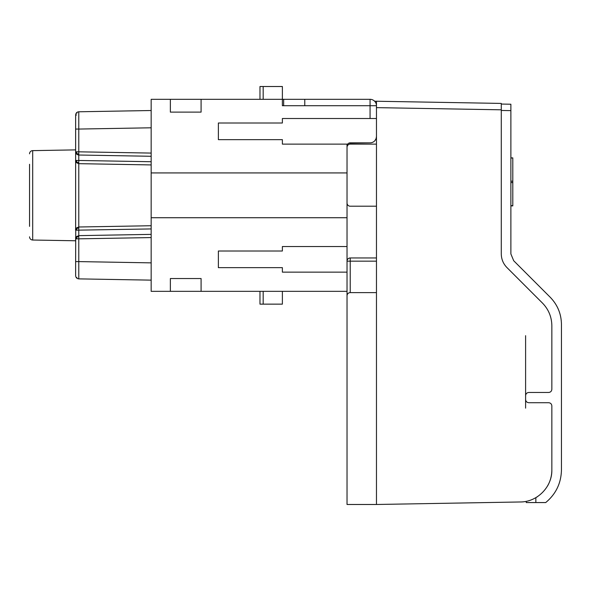 <?xml version="1.0" encoding="UTF-8"?>
<svg xmlns="http://www.w3.org/2000/svg" width="591" height="591" viewBox="0 0 591 591"><rect width="100%" height="100%" fill="white"/><g stroke="black" fill="none" stroke-linecap="round" stroke-linejoin="round"><path stroke-width="0.89" d="M76.549 277.918L76.948 277.504L76.586 277.947M170.363 99.318L201.088 99.318L201.088 112.12L170.363 112.12L170.363 99.318L151.163 99.318L151.163 291.341L347.028 291.341L347.028 365.002M201.088 99.318L282.38 99.318L282.38 86.515L259.974 86.515L259.974 99.318M283.658 99.318L282.38 99.318L282.38 105.715L304.779 105.715L304.779 99.318L283.658 99.318L283.658 105.715M370.069 99.318A6.398 6.398 0 0 1 376.467 105.715L370.069 105.715L370.069 99.318L304.779 99.318M376.467 118.518L282.38 118.518L282.38 123.002L218.375 123.002L218.375 139.646L282.38 139.646L282.38 144.123L347.028 144.123L347.028 172.927L151.163 172.927M282.38 267.657L282.38 272.141L347.028 272.141L347.028 246.536L282.38 246.536L282.38 251.012L218.375 251.012L218.375 267.657L282.38 267.657M78.758 154.081L76.948 153.653L76.549 154.066L78.78 155.019L78.78 151.821L75.633 151.821L75.633 114.979C75.833 113.08 76.882 112.009 78.78 111.78L151.163 110.517L78.78 111.78L78.78 129.06L75.633 129.06M76.948 113.154L76.557 112.741M76.712 236.444L75.951 237.449L76.549 236.592L76.948 237.006L76.549 238.838L78.78 238.838L78.78 235.639L76.549 236.592L78.773 235.669M75.951 161.853L76.549 162.702L76.948 162.289L78.758 162.724L78.78 163.663C76.283 162.821 75.242 161.757 75.633 160.464L76.549 162.702L78.78 163.663C76.283 162.821 75.242 161.757 75.633 160.464L75.633 151.821L76.712 154.214L75.951 153.209M75.751 229.345L75.633 261.599L78.78 261.599L78.78 278.878L151.163 280.141L78.78 278.878C76.882 278.649 75.833 277.578 75.633 275.672L75.633 261.599M259.974 291.341L259.974 304.143L282.38 304.143L282.38 291.341M151.163 217.732L347.028 217.732L347.028 172.927M75.633 122.005L75.633 114.979L76.549 114.979M75.633 145.475L75.633 195.325M348.845 143.155L370.069 142.845A6.398 6.398 0 0 0 376.467 136.44L376.135 138.486L375.026 140.488M370.069 142.845L350.227 142.845A3.199 3.199 0 0 0 347.028 146.043M151.163 234.376L78.78 235.639L78.78 226.996L76.549 227.949L75.633 230.195A3.199 3.199 0 0 1 75.951 228.806A3.199 3.199 0 0 0 75.633 230.195L151.163 228.931M76.948 237.006L78.758 236.577M78.758 162.724L78.78 160.464L75.633 160.464L75.633 230.195C75.242 228.902 76.283 227.838 78.78 226.996L151.163 225.732M201.088 291.341L201.088 278.538L170.363 278.538L170.363 291.341M76.948 162.289L76.549 160.464M78.758 227.934L76.948 228.37L76.712 227.801M29.55 164.283L29.55 226.375M76.948 228.37L76.549 230.195M77.724 154.82L78.322 154.982M347.028 217.732L347.028 246.536M347.028 272.141L347.028 295.818A3.199 3.199 0 0 1 350.227 292.619L350.227 261.163L376.467 261.163M76.948 153.653L76.549 151.821M76.549 236.592L75.633 238.838L76.549 238.838M151.163 156.283L78.78 155.019L78.78 160.464L151.163 161.727M78.78 226.996L78.78 163.663L151.163 164.926M75.633 237.213L75.633 241.335M29.55 153.83A3.199 3.199 0 0 1 32.697 150.631L32.697 240.027A3.199 3.199 0 0 1 29.55 236.821M376.467 206.207L350.227 206.207A3.199 3.199 0 0 1 347.028 203.009L347.028 147.322A3.199 3.199 0 0 1 350.227 144.123L376.467 144.123L376.467 292.619L350.227 292.619M376.467 292.619L376.467 504.485L520.405 501.973C537.308 502.018 552.193 486.873 551.846 469.971L551.846 405.914C551.654 403.971 550.59 402.907 548.647 402.715L528.805 402.715C526.869 402.515 525.798 401.452 525.606 399.509L525.606 395.675C525.798 393.732 526.869 392.668 528.805 392.468L548.647 392.468C550.59 392.276 551.654 391.212 551.846 389.27L551.846 325.715C551.706 316.939 548.581 309.396 542.479 303.087L506.908 267.524C503.244 263.734 501.367 259.213 501.286 253.945L501.286 103.418L376.467 101.238L376.467 144.123M395.556 504.153L520.405 501.973M376.467 504.485L347.028 504.485L347.028 295.818M347.028 261.163L350.227 261.163L350.227 257.964A3.199 3.199 0 0 0 347.028 261.163M551.846 469.971C551.817 475.689 550.384 481.03 547.547 485.994M537.426 496.713L535.845 497.688L535.845 502.564L545.707 502.564C555.895 494.083 561.14 483.224 561.45 469.971L561.45 324.393C561.28 313.858 557.527 304.808 550.199 297.236L513.697 260.734L510.883 253.945L510.883 104.223L501.286 104.06M526.249 501.331L526.249 502.564L535.845 502.564M525.606 335.681L525.606 395.675M525.606 399.509L525.606 408.145M551.846 325.715L551.846 389.27M501.286 109.815L376.467 107.636L376.467 101.238L374.642 101.238M510.883 157.886L512.803 157.886L510.883 158.093M510.883 205.89L512.803 205.89L512.803 158.093M75.951 237.449L75.633 238.838M263.18 291.341L263.18 304.143M151.163 237.575L78.78 238.838L78.78 261.599L151.163 262.862M263.18 99.318L263.18 86.515M304.779 105.715L370.069 105.715L370.069 118.518M151.163 153.084L78.78 151.821L78.78 129.06L151.163 127.796M501.286 110.458L510.883 110.628M512.803 181.193L510.883 181.193M512.803 182.582L510.883 182.582M512.803 205.675L510.883 205.675M32.697 240.027L75.633 240.773M76.549 227.949L75.951 228.806M32.697 150.631L75.633 149.885M350.227 257.964L376.467 257.964"/></g></svg>
